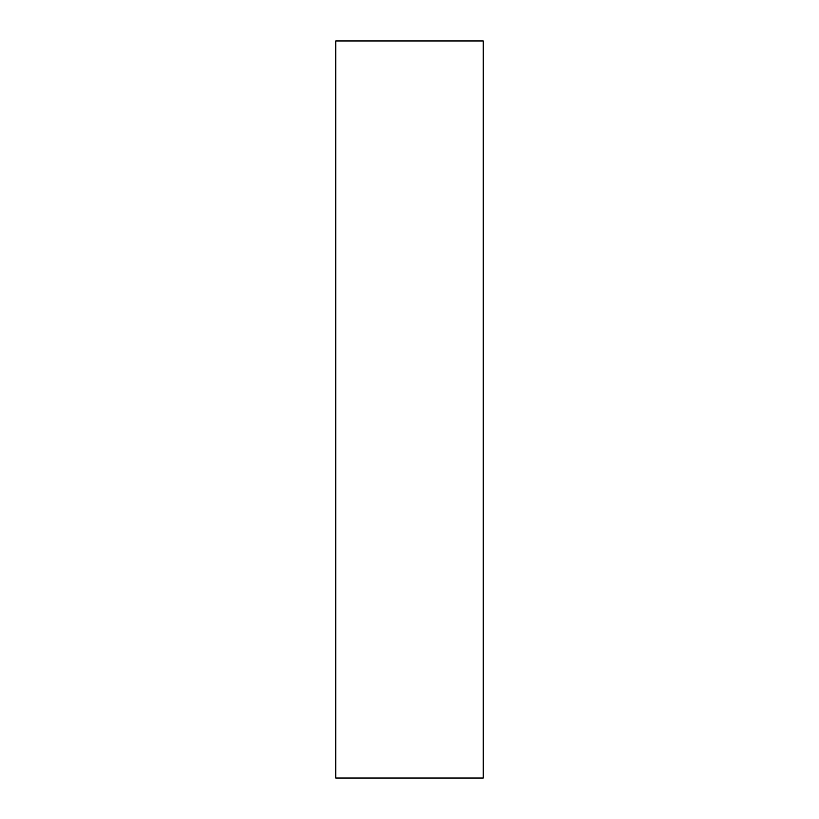 <?xml version="1.0" encoding="UTF-8"?>
<svg xmlns="http://www.w3.org/2000/svg" width="819" height="819" viewBox="0 0 819 819"><rect width="100%" height="100%" fill="white"/><g stroke="black" fill="none" stroke-linecap="round" stroke-linejoin="round"><path stroke-width="1.23" d="M483.21 409.5L483.21 778.05L335.79 778.05L335.79 40.95L483.21 40.95L483.21 409.5"/></g></svg>
